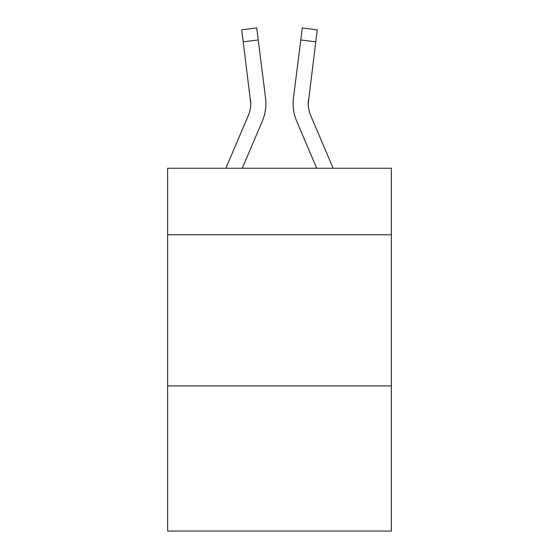 <?xml version="1.0" encoding="UTF-8"?>
<svg xmlns="http://www.w3.org/2000/svg" width="559" height="559" viewBox="0 0 559 559"><rect width="100%" height="100%" fill="white"/><g stroke="black" fill="none" stroke-linecap="round" stroke-linejoin="round"><path stroke-width="0.84" d="M391.37 234.752L391.37 168.238L167.63 168.238L167.63 234.752L391.37 234.752L391.37 531.05L167.63 531.05L167.63 234.752M391.37 385.927L167.63 385.927M242.285 168.238L262.269 121.303A45.349 45.349 -28.9 0 0 265.539 97.853L258.223 39.948L243.221 41.841L241.705 29.844L256.707 27.95L258.223 39.948M225.857 168.238L248.364 115.378A30.235 30.235 -10.2 0 0 250.774 103.597L243.221 41.841M265.895 103.89L265.895 103.513M265.308 96.036L265.539 97.853M333.143 168.238L310.636 115.378A30.235 30.235 10.2 0 1 308.226 103.59L315.779 41.841L300.777 39.948L302.293 27.95L317.295 29.844L302.293 27.95L317.295 29.844L302.293 27.95L317.295 29.844L302.293 27.95L317.295 29.844L302.293 27.95L317.295 29.844L302.293 27.95L317.295 29.844L302.293 27.95L317.295 29.844L302.293 27.95L317.295 29.844L302.293 27.95L317.295 29.844L302.293 27.95L317.295 29.844L302.293 27.95L317.295 29.844L302.293 27.95L317.295 29.844L302.293 27.95L317.295 29.844L302.293 27.95L317.295 29.844L302.293 27.95L317.295 29.844L302.293 27.95L317.295 29.844L302.293 27.95L317.295 29.844L302.293 27.95L317.295 29.844L302.293 27.95L317.295 29.844L302.293 27.95L317.295 29.844L302.293 27.95L317.295 29.844L302.293 27.95L317.295 29.844L302.293 27.95L317.295 29.844L302.293 27.95L317.295 29.844L302.293 27.95L317.295 29.844L302.293 27.95L317.295 29.844L302.293 27.95L317.295 29.844L302.293 27.95L317.295 29.844L302.293 27.95L317.295 29.844L302.293 27.95L317.295 29.844L302.293 27.95L317.295 29.844L302.293 27.95L317.295 29.844L302.293 27.95L317.295 29.844L302.293 27.95L317.295 29.844L302.293 27.95L317.295 29.844L302.293 27.95L317.295 29.844L302.293 27.95L317.295 29.844L302.293 27.95L317.295 29.844L302.293 27.95L317.295 29.844L302.293 27.95L317.295 29.844L302.293 27.95L317.295 29.844L302.293 27.95L317.295 29.844L302.293 27.95L317.295 29.844L302.293 27.95L317.295 29.844L302.293 27.95L317.295 29.844L302.293 27.95L317.295 29.844L302.293 27.95L317.295 29.844L302.293 27.95L317.295 29.844L302.293 27.95L317.295 29.844L302.293 27.95L317.295 29.844L302.293 27.95L317.295 29.844L302.293 27.95L317.295 29.844L302.293 27.95L317.295 29.844L302.293 27.95L317.295 29.844L315.779 41.841M316.715 168.238L296.731 121.303A45.349 45.349 28.9 0 1 293.461 97.853L300.777 39.948M308.261 105.015L308.463 99.747A30.235 30.235 28.9 0 0 310.636 115.378A30.235 30.235 28.9 0 1 308.226 103.59A30.235 30.235 28.9 0 0 310.636 115.378A30.235 30.235 28.9 0 1 308.226 103.59A30.235 30.235 28.9 0 0 310.636 115.378A30.235 30.235 28.9 0 1 308.226 103.59A30.235 30.235 28.9 0 0 310.636 115.378A30.235 30.235 28.9 0 1 308.226 103.59A30.235 30.235 28.9 0 0 310.636 115.378A30.235 30.235 28.9 0 1 308.226 103.59A30.235 30.235 28.9 0 0 310.636 115.378A30.235 30.235 28.9 0 1 308.226 103.59A30.235 30.235 28.9 0 0 310.636 115.378A30.235 30.235 28.9 0 1 308.226 103.59A30.235 30.235 28.9 0 0 310.636 115.378A30.235 30.235 28.9 0 1 308.226 103.59A30.235 30.235 28.9 0 0 310.636 115.378A30.235 30.235 28.9 0 1 308.226 103.59A30.235 30.235 28.9 0 0 310.636 115.378A30.235 30.235 28.9 0 1 308.226 103.59A30.235 30.235 28.9 0 0 310.636 115.378A30.235 30.235 28.9 0 1 308.226 103.59A30.235 30.235 28.9 0 0 310.636 115.378A30.235 30.235 28.9 0 1 308.226 103.59A30.235 30.235 28.9 0 0 310.636 115.378A30.235 30.235 28.9 0 1 308.226 103.59A30.235 30.235 28.9 0 0 310.636 115.378A30.235 30.235 28.9 0 1 308.226 103.59A30.235 30.235 28.9 0 0 310.636 115.378A30.235 30.235 28.9 0 1 308.226 103.59A30.235 30.235 28.9 0 0 310.636 115.378A30.235 30.235 28.9 0 1 308.226 103.59A30.235 30.235 28.9 0 0 310.636 115.378A30.235 30.235 28.9 0 1 308.226 103.59A30.235 30.235 28.9 0 0 310.636 115.378A30.235 30.235 28.9 0 1 308.226 103.59A30.235 30.235 28.9 0 0 310.636 115.378A30.235 30.235 28.9 0 1 308.226 103.59A30.235 30.235 28.9 0 0 310.636 115.378A30.235 30.235 28.9 0 1 308.226 103.59A30.235 30.235 28.9 0 0 310.636 115.378A30.235 30.235 28.9 0 1 308.226 103.59A30.235 30.235 28.9 0 0 310.636 115.378A30.235 30.235 28.9 0 1 308.226 103.59A30.235 30.235 28.9 0 0 310.636 115.378A30.235 30.235 28.9 0 1 308.226 103.59A30.235 30.235 28.9 0 0 310.636 115.378A30.235 30.235 28.9 0 1 308.226 103.59A30.235 30.235 28.9 0 0 310.636 115.378A30.235 30.235 28.9 0 1 308.226 103.59A30.235 30.235 28.9 0 0 310.636 115.378A30.235 30.235 28.9 0 1 308.226 103.59A30.235 30.235 28.9 0 0 310.636 115.378A30.235 30.235 28.9 0 1 308.226 103.59A30.235 30.235 28.9 0 0 310.636 115.378A30.235 30.235 28.9 0 1 308.226 103.59A30.235 30.235 28.9 0 0 310.636 115.378A30.235 30.235 28.9 0 1 308.226 103.59A30.235 30.235 28.9 0 0 310.636 115.378A30.235 30.235 28.9 0 1 308.226 103.59A30.235 30.235 28.9 0 0 310.636 115.378A30.235 30.235 28.9 0 1 308.226 103.59A30.235 30.235 28.9 0 0 310.636 115.378A30.235 30.235 28.9 0 1 308.226 103.59A30.235 30.235 28.9 0 0 310.636 115.378A30.235 30.235 28.9 0 1 308.226 103.59A30.235 30.235 28.9 0 0 310.636 115.378A30.235 30.235 28.9 0 1 308.226 103.59M248.364 115.378A30.235 30.235 -28.9 0 0 250.774 103.59A30.235 30.235 -28.9 0 1 248.364 115.378A30.235 30.235 -28.9 0 0 250.774 103.59A30.235 30.235 -28.9 0 1 248.364 115.378A30.235 30.235 -28.9 0 0 250.774 103.59A30.235 30.235 -28.9 0 1 248.364 115.378A30.235 30.235 -28.9 0 0 250.774 103.59A30.235 30.235 -28.9 0 1 248.364 115.378A30.235 30.235 -28.9 0 0 250.774 103.59A30.235 30.235 -28.9 0 1 248.364 115.378A30.235 30.235 -28.9 0 0 250.774 103.59A30.235 30.235 -28.9 0 1 248.364 115.378A30.235 30.235 -28.9 0 0 250.774 103.59A30.235 30.235 -28.9 0 1 248.364 115.378A30.235 30.235 -28.9 0 0 250.774 103.59A30.235 30.235 -28.9 0 1 248.364 115.378A30.235 30.235 -28.9 0 0 250.774 103.59A30.235 30.235 -28.9 0 1 248.364 115.378A30.235 30.235 -28.9 0 0 250.774 103.59A30.235 30.235 -28.9 0 1 248.364 115.378A30.235 30.235 -28.9 0 0 250.774 103.59A30.235 30.235 -28.9 0 1 248.364 115.378A30.235 30.235 -28.9 0 0 250.774 103.59A30.235 30.235 -28.9 0 1 248.364 115.378A30.235 30.235 -28.9 0 0 250.774 103.59A30.235 30.235 -28.9 0 1 248.364 115.378A30.235 30.235 -28.9 0 0 250.774 103.59A30.235 30.235 -28.9 0 1 248.364 115.378A30.235 30.235 -28.9 0 0 250.774 103.59A30.235 30.235 -28.9 0 1 248.364 115.378A30.235 30.235 -28.9 0 0 250.774 103.59A30.235 30.235 -28.9 0 1 248.364 115.378A30.235 30.235 -28.9 0 0 250.774 103.59A30.235 30.235 -28.9 0 1 248.364 115.378A30.235 30.235 -28.9 0 0 250.774 103.59A30.235 30.235 -28.9 0 1 248.364 115.378A30.235 30.235 -28.9 0 0 250.774 103.59A30.235 30.235 -28.9 0 1 248.364 115.378A30.235 30.235 -28.9 0 0 250.774 103.59A30.235 30.235 -28.9 0 1 248.364 115.378A30.235 30.235 -28.9 0 0 250.774 103.59A30.235 30.235 -28.9 0 1 248.364 115.378A30.235 30.235 -28.9 0 0 250.774 103.59A30.235 30.235 -28.9 0 1 248.364 115.378A30.235 30.235 -28.9 0 0 250.774 103.59A30.235 30.235 -28.9 0 1 248.364 115.378A30.235 30.235 -28.9 0 0 250.774 103.59A30.235 30.235 -28.9 0 1 248.364 115.378A30.235 30.235 -28.9 0 0 250.774 103.59A30.235 30.235 -28.9 0 1 248.364 115.378A30.235 30.235 -28.9 0 0 250.774 103.59A30.235 30.235 -28.9 0 1 248.364 115.378A30.235 30.235 -28.9 0 0 250.774 103.59A30.235 30.235 -28.9 0 1 248.364 115.378A30.235 30.235 -28.9 0 0 250.774 103.59A30.235 30.235 -28.9 0 1 248.364 115.378A30.235 30.235 -28.9 0 0 250.774 103.59A30.235 30.235 -28.9 0 1 248.364 115.378A30.235 30.235 -28.9 0 0 250.774 103.59A30.235 30.235 -28.9 0 1 248.364 115.378A30.235 30.235 -28.9 0 0 250.774 103.59A30.235 30.235 -28.9 0 1 248.364 115.378A30.235 30.235 -28.9 0 0 250.774 103.59A30.235 30.235 -28.9 0 1 248.364 115.378A30.235 30.235 -28.9 0 0 250.774 103.59A30.235 30.235 -28.9 0 1 248.364 115.378A30.235 30.235 -28.9 0 0 250.774 103.59L250.537 99.747A30.235 30.235 -28.9 0 1 248.364 115.378M293.161 105.749L293.105 103.513M293.461 97.853L293.692 96.036M317.295 29.844L302.293 27.95M241.705 29.844L256.707 27.95"/></g></svg>
